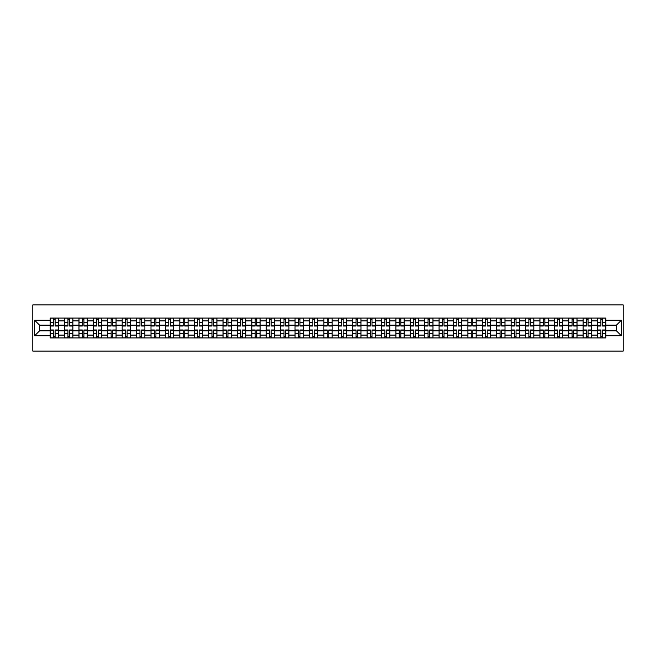 <?xml version="1.0" encoding="UTF-8"?>
<svg xmlns="http://www.w3.org/2000/svg" width="656" height="656" viewBox="0 0 656 656"><rect width="100%" height="100%" fill="white"/><g stroke="black" fill="none" stroke-linecap="round" stroke-linejoin="round"><path stroke-width="0.98" d="M32.8 351.083L623.2 351.083L623.2 304.917L32.8 304.917L32.8 351.083M64.567 337.93L64.567 320.891L58.466 320.891L58.466 337.93M58.466 320.891L58.466 318.07M64.567 320.891L64.567 318.07M72.873 318.07L72.873 337.93M78.966 337.93L78.966 318.07M87.281 318.07L87.281 337.93M93.373 337.93L93.373 318.07M101.68 318.07L101.68 337.93M107.781 337.93L107.781 318.07M116.087 318.07L116.087 337.93M122.18 337.93L122.18 318.07M130.495 318.07L130.495 337.93M136.587 337.93L136.587 318.07M144.894 318.07L144.894 337.93M150.995 337.93L150.995 318.07M159.301 318.07L159.301 337.93M165.394 337.93L165.394 318.07M173.709 318.07L173.709 337.93M179.801 337.93L179.801 318.07M188.108 318.07L188.108 337.93M194.201 337.93L194.201 318.07M202.515 318.07L202.515 337.93M208.608 337.93L208.608 318.07M216.923 318.07L216.923 337.93M223.015 337.93L223.015 318.07M231.322 318.07L231.322 337.93M237.415 337.93L237.415 318.07M245.729 318.07L245.729 337.93M251.822 337.93L251.822 318.07M260.129 318.07L260.129 337.93M266.229 337.93L266.229 318.07M274.536 318.07L274.536 337.93M280.629 337.93L280.629 318.07M288.943 318.07L288.943 337.93M295.036 337.93L295.036 318.07M303.343 318.07L303.343 337.93M309.443 337.93L309.443 318.07M317.75 318.07L317.75 337.93M323.843 337.93L323.843 318.07M332.157 318.07L332.157 337.93M338.25 337.93L338.25 318.07M346.557 318.07L346.557 337.93M352.657 337.93L352.657 318.07M360.964 318.07L360.964 337.93M367.057 337.93L367.057 318.07M375.371 318.07L375.371 337.93M381.464 337.93L381.464 318.07M389.771 318.07L389.771 337.93M395.871 337.93L395.871 318.07M404.178 318.07L404.178 337.93M410.271 337.93L410.271 318.07M418.585 318.07L418.585 337.93M424.678 337.93L424.678 318.07M432.985 318.07L432.985 337.93M439.077 337.93L439.077 318.07M447.392 318.07L447.392 337.93M453.485 337.93L453.485 318.07M461.799 318.07L461.799 337.93M467.892 337.93L467.892 318.07M476.199 318.07L476.199 337.93M482.291 337.93L482.291 318.07M490.606 318.07L490.606 337.93M496.699 337.93L496.699 318.07M505.005 318.07L505.005 337.93M511.106 337.93L511.106 318.07M519.413 318.07L519.413 337.93M525.505 337.93L525.505 318.07M533.82 318.07L533.82 337.93M539.913 337.93L539.913 318.07M548.219 318.07L548.219 337.93M554.32 337.93L554.32 318.07M562.627 318.07L562.627 337.93M568.719 337.93L568.719 318.07M577.034 318.07L577.034 337.93M583.127 337.93L583.127 318.07M591.433 318.07L591.433 337.93M597.534 337.93L597.534 318.07M597.534 330.862L591.433 330.862M583.127 330.862L577.034 330.862M568.719 330.862L562.627 330.862M554.32 330.862L548.219 330.862M539.913 330.862L533.82 330.862M525.505 330.862L519.413 330.862M511.106 330.862L505.005 330.862M496.699 330.862L490.606 330.862M482.291 330.862L476.199 330.862M467.892 330.862L461.799 330.862M453.485 330.862L447.392 330.862M439.077 330.862L432.985 330.862M424.678 330.862L418.585 330.862M410.271 330.862L404.178 330.862M395.871 330.862L389.771 330.862M381.464 330.862L375.371 330.862M367.057 330.862L360.964 330.862M352.657 330.862L346.557 330.862M338.25 330.862L332.157 330.862M323.843 330.862L317.75 330.862M309.443 330.862L303.343 330.862M295.036 330.862L288.943 330.862M280.629 330.862L274.536 330.862M266.229 330.862L260.129 330.862M251.822 330.862L245.729 330.862M237.415 330.862L231.322 330.862M223.015 330.862L216.923 330.862M208.608 330.862L202.515 330.862M194.201 330.862L188.108 330.862M179.801 330.862L173.709 330.862M165.394 330.862L159.301 330.862M150.995 330.862L144.894 330.862M136.587 330.862L130.495 330.862M122.18 330.862L116.087 330.862M107.781 330.862L101.68 330.862M93.373 330.862L87.281 330.862M78.966 330.862L72.873 330.862M64.567 330.862L58.466 330.862M597.534 325.138L591.433 325.138M583.127 325.138L577.034 325.138M568.719 325.138L562.627 325.138M554.32 325.138L548.219 325.138M539.913 325.138L533.82 325.138M525.505 325.138L519.413 325.138M511.106 325.138L505.005 325.138M496.699 325.138L490.606 325.138M482.291 325.138L476.199 325.138M467.892 325.138L461.799 325.138M453.485 325.138L447.392 325.138M439.077 325.138L432.985 325.138M424.678 325.138L418.585 325.138M410.271 325.138L404.178 325.138M395.871 325.138L389.771 325.138M381.464 325.138L375.371 325.138M367.057 325.138L360.964 325.138M352.657 325.138L346.557 325.138M338.25 325.138L332.157 325.138M323.843 325.138L317.75 325.138M309.443 325.138L303.343 325.138M295.036 325.138L288.943 325.138M280.629 325.138L274.536 325.138M266.229 325.138L260.129 325.138M251.822 325.138L245.729 325.138M237.415 325.138L231.322 325.138M223.015 325.138L216.923 325.138M208.608 325.138L202.515 325.138M194.201 325.138L188.108 325.138M179.801 325.138L173.709 325.138M165.394 325.138L159.301 325.138M150.995 325.138L144.894 325.138M136.587 325.138L130.495 325.138M122.18 325.138L116.087 325.138M107.781 325.138L101.68 325.138M93.373 325.138L87.281 325.138M78.966 325.138L72.873 325.138M64.567 325.138L58.466 325.138M39.54 330.862L50.159 330.862L50.159 325.138L39.54 325.138L39.54 330.862L34.645 335.757L34.645 320.243L50.159 320.243L50.159 325.138M605.841 325.138L605.841 330.862L616.46 330.862L616.46 325.138L605.841 325.138L605.841 318.07L50.159 318.07L50.159 320.243M605.841 320.243L621.355 320.243L621.355 335.757L605.841 335.757L605.841 330.862M50.159 330.862L50.159 337.93L605.841 337.93L605.841 335.757M50.159 335.757L34.645 335.757M55.096 336.544L53.53 336.544M53.53 319.456L55.096 319.456M69.503 336.544L67.937 336.544M67.937 319.456L69.503 319.456M83.911 336.544L82.336 336.544M82.336 319.456L83.911 319.456M98.31 336.544L96.744 336.544M96.744 319.456L98.31 319.456M112.717 336.544L111.151 336.544M111.151 319.456L112.717 319.456M127.125 336.544L125.55 336.544M125.55 319.456L127.125 319.456M141.524 336.544L139.958 336.544M139.958 319.456L141.524 319.456M155.931 336.544L154.365 336.544M154.365 319.456L155.931 319.456M170.339 336.544L168.764 336.544M168.764 319.456L170.339 319.456M184.738 336.544L183.172 336.544M183.172 319.456L184.738 319.456M199.145 336.544L197.571 336.544M197.571 319.456L199.145 319.456M213.553 336.544L211.978 336.544M211.978 319.456L213.553 319.456M227.952 336.544L226.386 336.544M226.386 319.456L227.952 319.456M242.359 336.544L240.785 336.544M240.785 319.456L242.359 319.456M256.758 336.544L255.192 336.544M255.192 319.456L256.758 319.456M271.166 336.544L269.6 336.544M269.6 319.456L271.166 319.456M285.573 336.544L283.999 336.544M283.999 319.456L285.573 319.456M299.972 336.544L298.406 336.544M298.406 319.456L299.972 319.456M314.38 336.544L312.814 336.544M312.814 319.456L314.38 319.456M328.787 336.544L327.213 336.544M327.213 319.456L328.787 319.456M343.186 336.544L341.62 336.544M341.62 319.456L343.186 319.456M357.594 336.544L356.028 336.544M356.028 319.456L357.594 319.456M372.001 336.544L370.427 336.544M370.427 319.456L372.001 319.456M386.4 336.544L384.834 336.544M384.834 319.456L386.4 319.456M400.808 336.544L399.242 336.544M399.242 319.456L400.808 319.456M415.215 336.544L413.641 336.544M413.641 319.456L415.215 319.456M429.614 336.544L428.048 336.544M428.048 319.456L429.614 319.456M444.022 336.544L442.447 336.544M442.447 319.456L444.022 319.456M458.429 336.544L456.855 336.544M456.855 319.456L458.429 319.456M472.828 336.544L471.262 336.544M471.262 319.456L472.828 319.456M487.236 336.544L485.661 336.544M485.661 319.456L487.236 319.456M501.635 336.544L500.069 336.544M500.069 319.456L501.635 319.456M516.042 336.544L514.476 336.544M514.476 319.456L516.042 319.456M530.45 336.544L528.875 336.544M528.875 319.456L530.45 319.456M544.849 336.544L543.283 336.544M543.283 319.456L544.849 319.456M559.256 336.544L557.69 336.544M557.69 319.456L559.256 319.456M573.664 336.544L572.089 336.544M572.089 319.456L573.664 319.456M588.063 336.544L586.497 336.544M586.497 319.456L588.063 319.456M602.47 336.544L600.904 336.544M600.904 319.456L602.47 319.456M34.645 320.243L39.54 325.138M616.46 330.862L621.355 335.757M616.46 325.138L621.355 320.243M55.096 326.016L55.096 318.168L58.425 318.168L58.425 326.016L55.096 326.016M53.53 319.365L55.096 319.365M53.53 318.168L50.209 318.168L50.209 326.016L53.53 326.016L53.53 318.168L55.096 318.168M53.53 329.984L53.53 337.832L50.209 337.832L50.209 329.984L53.53 329.984M55.096 336.635L53.53 336.635M55.096 337.832L58.425 337.832L58.425 329.984L55.096 329.984L55.096 337.832L53.53 337.832M69.503 326.016L69.503 318.168L72.824 318.168L72.824 326.016L69.503 326.016M67.937 319.365L69.503 319.365M67.937 318.168L64.608 318.168L64.608 326.016L67.937 326.016L67.937 318.168L69.503 318.168M83.911 326.016L83.911 318.168L87.232 318.168L87.232 326.016L83.911 326.016M82.336 319.365L83.911 319.365M82.336 318.168L79.015 318.168L79.015 326.016L82.336 326.016L82.336 318.168L83.911 318.168M67.937 329.984L67.937 337.832L64.608 337.832L64.608 329.984L67.937 329.984M69.503 336.635L67.937 336.635M69.503 337.832L72.824 337.832L72.824 329.984L69.503 329.984L69.503 337.832L67.937 337.832M82.336 329.984L82.336 337.832L79.015 337.832L79.015 329.984L82.336 329.984M83.911 336.635L82.336 336.635M83.911 337.832L87.232 337.832L87.232 329.984L83.911 329.984L83.911 337.832L82.336 337.832M98.31 326.016L98.31 318.168L101.639 318.168L101.639 326.016L98.31 326.016M96.744 319.365L98.31 319.365M96.744 318.168L93.423 318.168L93.423 326.016L96.744 326.016L96.744 318.168L98.31 318.168M112.717 326.016L112.717 318.168L116.038 318.168L116.038 326.016L112.717 326.016M111.151 319.365L112.717 319.365M111.151 318.168L107.822 318.168L107.822 326.016L111.151 326.016L111.151 318.168L112.717 318.168M127.125 326.016L127.125 318.168L130.446 318.168L130.446 326.016L127.125 326.016M125.55 319.365L127.125 319.365M125.55 318.168L122.229 318.168L122.229 326.016L125.55 326.016L125.55 318.168L127.125 318.168M96.744 329.984L96.744 337.832L93.423 337.832L93.423 329.984L96.744 329.984M98.31 336.635L96.744 336.635M98.31 337.832L101.639 337.832L101.639 329.984L98.31 329.984L98.31 337.832L96.744 337.832M111.151 329.984L111.151 337.832L107.822 337.832L107.822 329.984L111.151 329.984M112.717 336.635L111.151 336.635M112.717 337.832L116.038 337.832L116.038 329.984L112.717 329.984L112.717 337.832L111.151 337.832M125.55 329.984L125.55 337.832L122.229 337.832L122.229 329.984L125.55 329.984M127.125 336.635L125.55 336.635M127.125 337.832L130.446 337.832L130.446 329.984L127.125 329.984L127.125 337.832L125.55 337.832M141.524 326.016L141.524 318.168L144.853 318.168L144.853 326.016L141.524 326.016M139.958 319.365L141.524 319.365M139.958 318.168L136.628 318.168L136.628 326.016L139.958 326.016L139.958 318.168L141.524 318.168M139.958 329.984L139.958 337.832L136.628 337.832L136.628 329.984L139.958 329.984M141.524 336.635L139.958 336.635M141.524 337.832L144.853 337.832L144.853 329.984L141.524 329.984L141.524 337.832L139.958 337.832M155.931 326.016L155.931 318.168L159.252 318.168L159.252 326.016L155.931 326.016M154.365 319.365L155.931 319.365M154.365 318.168L151.036 318.168L151.036 326.016L154.365 326.016L154.365 318.168L155.931 318.168M154.365 329.984L154.365 337.832L151.036 337.832L151.036 329.984L154.365 329.984M155.931 336.635L154.365 336.635M155.931 337.832L159.252 337.832L159.252 329.984L155.931 329.984L155.931 337.832L154.365 337.832M170.339 326.016L170.339 318.168L173.66 318.168L173.66 326.016L170.339 326.016M168.764 319.365L170.339 319.365M168.764 318.168L165.443 318.168L165.443 326.016L168.764 326.016L168.764 318.168L170.339 318.168M168.764 329.984L168.764 337.832L165.443 337.832L165.443 329.984L168.764 329.984M170.339 336.635L168.764 336.635M170.339 337.832L173.66 337.832L173.66 329.984L170.339 329.984L170.339 337.832L168.764 337.832M184.738 326.016L184.738 318.168L188.067 318.168L188.067 326.016L184.738 326.016M183.172 319.365L184.738 319.365M183.172 318.168L179.842 318.168L179.842 326.016L183.172 326.016L183.172 318.168L184.738 318.168M183.172 329.984L183.172 337.832L179.842 337.832L179.842 329.984L183.172 329.984M184.738 336.635L183.172 336.635M184.738 337.832L188.067 337.832L188.067 329.984L184.738 329.984L184.738 337.832L183.172 337.832M199.145 326.016L199.145 318.168L202.466 318.168L202.466 326.016L199.145 326.016M197.571 319.365L199.145 319.365M197.571 318.168L194.25 318.168L194.25 326.016L197.571 326.016L197.571 318.168L199.145 318.168M213.553 326.016L213.553 318.168L216.874 318.168L216.874 326.016L213.553 326.016M211.978 319.365L213.553 319.365M211.978 318.168L208.657 318.168L208.657 326.016L211.978 326.016L211.978 318.168L213.553 318.168M227.952 326.016L227.952 318.168L231.281 318.168L231.281 326.016L227.952 326.016M226.386 319.365L227.952 319.365M226.386 318.168L223.056 318.168L223.056 326.016L226.386 326.016L226.386 318.168L227.952 318.168M242.359 326.016L242.359 318.168L245.68 318.168L245.68 326.016L242.359 326.016M240.785 319.365L242.359 319.365M240.785 318.168L237.464 318.168L237.464 326.016L240.785 326.016L240.785 318.168L242.359 318.168M256.758 326.016L256.758 318.168L260.088 318.168L260.088 326.016L256.758 326.016M255.192 319.365L256.758 319.365M255.192 318.168L251.871 318.168L251.871 326.016L255.192 326.016L255.192 318.168L256.758 318.168M271.166 326.016L271.166 318.168L274.495 318.168L274.495 326.016L271.166 326.016M269.6 319.365L271.166 319.365M269.6 318.168L266.27 318.168L266.27 326.016L269.6 326.016L269.6 318.168L271.166 318.168M197.571 329.984L197.571 337.832L194.25 337.832L194.25 329.984L197.571 329.984M199.145 336.635L197.571 336.635M199.145 337.832L202.466 337.832L202.466 329.984L199.145 329.984L199.145 337.832L197.571 337.832M211.978 329.984L211.978 337.832L208.657 337.832L208.657 329.984L211.978 329.984M213.553 336.635L211.978 336.635M213.553 337.832L216.874 337.832L216.874 329.984L213.553 329.984L213.553 337.832L211.978 337.832M226.386 329.984L226.386 337.832L223.056 337.832L223.056 329.984L226.386 329.984M227.952 336.635L226.386 336.635M227.952 337.832L231.281 337.832L231.281 329.984L227.952 329.984L227.952 337.832L226.386 337.832M240.785 329.984L240.785 337.832L237.464 337.832L237.464 329.984L240.785 329.984M242.359 336.635L240.785 336.635M242.359 337.832L245.68 337.832L245.68 329.984L242.359 329.984L242.359 337.832L240.785 337.832M255.192 329.984L255.192 337.832L251.871 337.832L251.871 329.984L255.192 329.984M256.758 336.635L255.192 336.635M256.758 337.832L260.088 337.832L260.088 329.984L256.758 329.984L256.758 337.832L255.192 337.832M269.6 329.984L269.6 337.832L266.27 337.832L266.27 329.984L269.6 329.984M271.166 336.635L269.6 336.635M271.166 337.832L274.495 337.832L274.495 329.984L271.166 329.984L271.166 337.832L269.6 337.832M285.573 326.016L285.573 318.168L288.894 318.168L288.894 326.016L285.573 326.016M283.999 319.365L285.573 319.365M283.999 318.168L280.678 318.168L280.678 326.016L283.999 326.016L283.999 318.168L285.573 318.168M283.999 329.984L283.999 337.832L280.678 337.832L280.678 329.984L283.999 329.984M285.573 336.635L283.999 336.635M285.573 337.832L288.894 337.832L288.894 329.984L285.573 329.984L285.573 337.832L283.999 337.832M299.972 326.016L299.972 318.168L303.302 318.168L303.302 326.016L299.972 326.016M298.406 319.365L299.972 319.365M298.406 318.168L295.085 318.168L295.085 326.016L298.406 326.016L298.406 318.168L299.972 318.168M298.406 329.984L298.406 337.832L295.085 337.832L295.085 329.984L298.406 329.984M299.972 336.635L298.406 336.635M299.972 337.832L303.302 337.832L303.302 329.984L299.972 329.984L299.972 337.832L298.406 337.832M314.38 326.016L314.38 318.168L317.701 318.168L317.701 326.016L314.38 326.016M312.814 319.365L314.38 319.365M312.814 318.168L309.484 318.168L309.484 326.016L312.814 326.016L312.814 318.168L314.38 318.168M312.814 329.984L312.814 337.832L309.484 337.832L309.484 329.984L312.814 329.984M314.38 336.635L312.814 336.635M314.38 337.832L317.701 337.832L317.701 329.984L314.38 329.984L314.38 337.832L312.814 337.832M328.787 326.016L328.787 318.168L332.108 318.168L332.108 326.016L328.787 326.016M327.213 319.365L328.787 319.365M327.213 318.168L323.892 318.168L323.892 326.016L327.213 326.016L327.213 318.168L328.787 318.168M327.213 329.984L327.213 337.832L323.892 337.832L323.892 329.984L327.213 329.984M328.787 336.635L327.213 336.635M328.787 337.832L332.108 337.832L332.108 329.984L328.787 329.984L328.787 337.832L327.213 337.832M343.186 326.016L343.186 318.168L346.516 318.168L346.516 326.016L343.186 326.016M341.62 319.365L343.186 319.365M341.62 318.168L338.299 318.168L338.299 326.016L341.62 326.016L341.62 318.168L343.186 318.168M341.62 329.984L341.62 337.832L338.299 337.832L338.299 329.984L341.62 329.984M343.186 336.635L341.62 336.635M343.186 337.832L346.516 337.832L346.516 329.984L343.186 329.984L343.186 337.832L341.62 337.832M357.594 326.016L357.594 318.168L360.915 318.168L360.915 326.016L357.594 326.016M356.028 319.365L357.594 319.365M356.028 318.168L352.698 318.168L352.698 326.016L356.028 326.016L356.028 318.168L357.594 318.168M356.028 329.984L356.028 337.832L352.698 337.832L352.698 329.984L356.028 329.984M357.594 336.635L356.028 336.635M357.594 337.832L360.915 337.832L360.915 329.984L357.594 329.984L357.594 337.832L356.028 337.832M372.001 326.016L372.001 318.168L375.322 318.168L375.322 326.016L372.001 326.016M370.427 319.365L372.001 319.365M370.427 318.168L367.106 318.168L367.106 326.016L370.427 326.016L370.427 318.168L372.001 318.168M370.427 329.984L370.427 337.832L367.106 337.832L367.106 329.984L370.427 329.984M372.001 336.635L370.427 336.635M372.001 337.832L375.322 337.832L375.322 329.984L372.001 329.984L372.001 337.832L370.427 337.832M386.4 326.016L386.4 318.168L389.73 318.168L389.73 326.016L386.4 326.016M384.834 319.365L386.4 319.365M384.834 318.168L381.505 318.168L381.505 326.016L384.834 326.016L384.834 318.168L386.4 318.168M384.834 329.984L384.834 337.832L381.505 337.832L381.505 329.984L384.834 329.984M386.4 336.635L384.834 336.635M386.4 337.832L389.73 337.832L389.73 329.984L386.4 329.984L386.4 337.832L384.834 337.832M400.808 326.016L400.808 318.168L404.129 318.168L404.129 326.016L400.808 326.016M399.242 319.365L400.808 319.365M399.242 318.168L395.912 318.168L395.912 326.016L399.242 326.016L399.242 318.168L400.808 318.168M399.242 329.984L399.242 337.832L395.912 337.832L395.912 329.984L399.242 329.984M400.808 336.635L399.242 336.635M400.808 337.832L404.129 337.832L404.129 329.984L400.808 329.984L400.808 337.832L399.242 337.832M415.215 326.016L415.215 318.168L418.536 318.168L418.536 326.016L415.215 326.016M413.641 319.365L415.215 319.365M413.641 318.168L410.32 318.168L410.32 326.016L413.641 326.016L413.641 318.168L415.215 318.168M413.641 329.984L413.641 337.832L410.32 337.832L410.32 329.984L413.641 329.984M415.215 336.635L413.641 336.635M415.215 337.832L418.536 337.832L418.536 329.984L415.215 329.984L415.215 337.832L413.641 337.832M429.614 326.016L429.614 318.168L432.944 318.168L432.944 326.016L429.614 326.016M428.048 319.365L429.614 319.365M428.048 318.168L424.719 318.168L424.719 326.016L428.048 326.016L428.048 318.168L429.614 318.168M428.048 329.984L428.048 337.832L424.719 337.832L424.719 329.984L428.048 329.984M429.614 336.635L428.048 336.635M429.614 337.832L432.944 337.832L432.944 329.984L429.614 329.984L429.614 337.832L428.048 337.832M444.022 326.016L444.022 318.168L447.343 318.168L447.343 326.016L444.022 326.016M442.447 319.365L444.022 319.365M442.447 318.168L439.126 318.168L439.126 326.016L442.447 326.016L442.447 318.168L444.022 318.168M442.447 329.984L442.447 337.832L439.126 337.832L439.126 329.984L442.447 329.984M444.022 336.635L442.447 336.635M444.022 337.832L447.343 337.832L447.343 329.984L444.022 329.984L444.022 337.832L442.447 337.832M458.429 326.016L458.429 318.168L461.75 318.168L461.75 326.016L458.429 326.016M456.855 319.365L458.429 319.365M456.855 318.168L453.534 318.168L453.534 326.016L456.855 326.016L456.855 318.168L458.429 318.168M456.855 329.984L456.855 337.832L453.534 337.832L453.534 329.984L456.855 329.984M458.429 336.635L456.855 336.635M458.429 337.832L461.75 337.832L461.75 329.984L458.429 329.984L458.429 337.832L456.855 337.832M472.828 326.016L472.828 318.168L476.158 318.168L476.158 326.016L472.828 326.016M471.262 319.365L472.828 319.365M471.262 318.168L467.933 318.168L467.933 326.016L471.262 326.016L471.262 318.168L472.828 318.168M471.262 329.984L471.262 337.832L467.933 337.832L467.933 329.984L471.262 329.984M472.828 336.635L471.262 336.635M472.828 337.832L476.158 337.832L476.158 329.984L472.828 329.984L472.828 337.832L471.262 337.832M487.236 326.016L487.236 318.168L490.557 318.168L490.557 326.016L487.236 326.016M485.661 319.365L487.236 319.365M485.661 318.168L482.34 318.168L482.34 326.016L485.661 326.016L485.661 318.168L487.236 318.168M485.661 329.984L485.661 337.832L482.34 337.832L482.34 329.984L485.661 329.984M487.236 336.635L485.661 336.635M487.236 337.832L490.557 337.832L490.557 329.984L487.236 329.984L487.236 337.832L485.661 337.832M501.635 326.016L501.635 318.168L504.964 318.168L504.964 326.016L501.635 326.016M500.069 319.365L501.635 319.365M500.069 318.168L496.748 318.168L496.748 326.016L500.069 326.016L500.069 318.168L501.635 318.168M500.069 329.984L500.069 337.832L496.748 337.832L496.748 329.984L500.069 329.984M501.635 336.635L500.069 336.635M501.635 337.832L504.964 337.832L504.964 329.984L501.635 329.984L501.635 337.832L500.069 337.832M516.042 326.016L516.042 318.168L519.372 318.168L519.372 326.016L516.042 326.016M514.476 319.365L516.042 319.365M514.476 318.168L511.147 318.168L511.147 326.016L514.476 326.016L514.476 318.168L516.042 318.168M514.476 329.984L514.476 337.832L511.147 337.832L511.147 329.984L514.476 329.984M516.042 336.635L514.476 336.635M516.042 337.832L519.372 337.832L519.372 329.984L516.042 329.984L516.042 337.832L514.476 337.832M530.45 326.016L530.45 318.168L533.771 318.168L533.771 326.016L530.45 326.016M528.875 319.365L530.45 319.365M528.875 318.168L525.554 318.168L525.554 326.016L528.875 326.016L528.875 318.168L530.45 318.168M528.875 329.984L528.875 337.832L525.554 337.832L525.554 329.984L528.875 329.984M530.45 336.635L528.875 336.635M530.45 337.832L533.771 337.832L533.771 329.984L530.45 329.984L530.45 337.832L528.875 337.832M544.849 326.016L544.849 318.168L548.178 318.168L548.178 326.016L544.849 326.016M543.283 319.365L544.849 319.365M543.283 318.168L539.962 318.168L539.962 326.016L543.283 326.016L543.283 318.168L544.849 318.168M543.283 329.984L543.283 337.832L539.962 337.832L539.962 329.984L543.283 329.984M544.849 336.635L543.283 336.635M544.849 337.832L548.178 337.832L548.178 329.984L544.849 329.984L544.849 337.832L543.283 337.832M559.256 326.016L559.256 318.168L562.577 318.168L562.577 326.016L559.256 326.016M557.69 319.365L559.256 319.365M557.69 318.168L554.361 318.168L554.361 326.016L557.69 326.016L557.69 318.168L559.256 318.168M557.69 329.984L557.69 337.832L554.361 337.832L554.361 329.984L557.69 329.984M559.256 336.635L557.69 336.635M559.256 337.832L562.577 337.832L562.577 329.984L559.256 329.984L559.256 337.832L557.69 337.832M573.664 326.016L573.664 318.168L576.985 318.168L576.985 326.016L573.664 326.016M572.089 319.365L573.664 319.365M572.089 318.168L568.768 318.168L568.768 326.016L572.089 326.016L572.089 318.168L573.664 318.168M572.089 329.984L572.089 337.832L568.768 337.832L568.768 329.984L572.089 329.984M573.664 336.635L572.089 336.635M573.664 337.832L576.985 337.832L576.985 329.984L573.664 329.984L573.664 337.832L572.089 337.832M588.063 326.016L588.063 318.168L591.392 318.168L591.392 326.016L588.063 326.016M586.497 319.365L588.063 319.365M586.497 318.168L583.176 318.168L583.176 326.016L586.497 326.016L586.497 318.168L588.063 318.168M586.497 329.984L586.497 337.832L583.176 337.832L583.176 329.984L586.497 329.984M588.063 336.635L586.497 336.635M588.063 337.832L591.392 337.832L591.392 329.984L588.063 329.984L588.063 337.832L586.497 337.832M602.47 326.016L602.47 318.168L605.791 318.168L605.791 326.016L602.47 326.016M600.904 319.365L602.47 319.365M600.904 318.168L597.575 318.168L597.575 326.016L600.904 326.016L600.904 318.168L602.47 318.168M600.904 329.984L600.904 337.832L597.575 337.832L597.575 329.984L600.904 329.984M602.47 336.635L600.904 336.635M602.47 337.832L605.791 337.832L605.791 329.984L602.47 329.984L602.47 337.832L600.904 337.832M583.127 320.891L577.034 320.891M568.719 320.891L562.627 320.891M554.32 320.891L548.219 320.891M539.913 320.891L533.82 320.891M525.505 320.891L519.413 320.891M511.106 320.891L505.005 320.891M496.699 320.891L490.606 320.891M482.291 320.891L476.199 320.891M467.892 320.891L461.799 320.891M453.485 320.891L447.392 320.891M439.077 320.891L432.985 320.891M424.678 320.891L418.585 320.891M410.271 320.891L404.178 320.891M395.871 320.891L389.771 320.891M381.464 320.891L375.371 320.891M367.057 320.891L360.964 320.891M352.657 320.891L346.557 320.891M338.25 320.891L332.157 320.891M323.843 320.891L317.75 320.891M309.443 320.891L303.343 320.891M295.036 320.891L288.943 320.891M280.629 320.891L274.536 320.891M266.229 320.891L260.129 320.891M251.822 320.891L245.729 320.891M237.415 320.891L231.322 320.891M223.015 320.891L216.923 320.891M208.608 320.891L202.515 320.891M194.201 320.891L188.108 320.891M179.801 320.891L173.709 320.891M165.394 320.891L159.301 320.891M150.995 320.891L144.894 320.891M136.587 320.891L130.495 320.891M122.18 320.891L116.087 320.891M107.781 320.891L101.68 320.891M93.373 320.891L87.281 320.891M78.966 320.891L72.873 320.891M597.534 320.891L591.433 320.891M583.127 335.109L577.034 335.109M568.719 335.109L562.627 335.109M554.32 335.109L548.219 335.109M539.913 335.109L533.82 335.109M525.505 335.109L519.413 335.109M511.106 335.109L505.005 335.109M496.699 335.109L490.606 335.109M482.291 335.109L476.199 335.109M467.892 335.109L461.799 335.109M453.485 335.109L447.392 335.109M439.077 335.109L432.985 335.109M424.678 335.109L418.585 335.109M410.271 335.109L404.178 335.109M395.871 335.109L389.771 335.109M381.464 335.109L375.371 335.109M367.057 335.109L360.964 335.109M352.657 335.109L346.557 335.109M338.25 335.109L332.157 335.109M323.843 335.109L317.75 335.109M309.443 335.109L303.343 335.109M295.036 335.109L288.943 335.109M280.629 335.109L274.536 335.109M266.229 335.109L260.129 335.109M251.822 335.109L245.729 335.109M237.415 335.109L231.322 335.109M223.015 335.109L216.923 335.109M208.608 335.109L202.515 335.109M194.201 335.109L188.108 335.109M179.801 335.109L173.709 335.109M165.394 335.109L159.301 335.109M150.995 335.109L144.894 335.109M136.587 335.109L130.495 335.109M122.18 335.109L116.087 335.109M107.781 335.109L101.68 335.109M93.373 335.109L87.281 335.109M78.966 335.109L72.873 335.109M64.567 335.109L58.466 335.109M597.534 335.109L591.433 335.109M55.096 325.819L58.425 325.819M55.096 322.703L58.425 322.703M50.209 325.819L53.53 325.819M50.209 322.703L53.53 322.703M53.53 330.181L50.209 330.181M53.53 333.297L50.209 333.297M58.425 330.181L55.096 330.181M58.425 333.297L55.096 333.297M69.503 325.819L72.824 325.819M69.503 322.703L72.824 322.703M64.608 325.819L67.937 325.819M64.608 322.703L67.937 322.703M83.911 325.819L87.232 325.819M83.911 322.703L87.232 322.703M79.015 325.819L82.336 325.819M79.015 322.703L82.336 322.703M67.937 330.181L64.608 330.181M67.937 333.297L64.608 333.297M72.824 330.181L69.503 330.181M72.824 333.297L69.503 333.297M82.336 330.181L79.015 330.181M82.336 333.297L79.015 333.297M87.232 330.181L83.911 330.181M87.232 333.297L83.911 333.297M98.31 325.819L101.639 325.819M98.31 322.703L101.639 322.703M93.423 325.819L96.744 325.819M93.423 322.703L96.744 322.703M112.717 325.819L116.038 325.819M112.717 322.703L116.038 322.703M107.822 325.819L111.151 325.819M107.822 322.703L111.151 322.703M127.125 325.819L130.446 325.819M127.125 322.703L130.446 322.703M122.229 325.819L125.55 325.819M122.229 322.703L125.55 322.703M96.744 330.181L93.423 330.181M96.744 333.297L93.423 333.297M101.639 330.181L98.31 330.181M101.639 333.297L98.31 333.297M111.151 330.181L107.822 330.181M111.151 333.297L107.822 333.297M116.038 330.181L112.717 330.181M116.038 333.297L112.717 333.297M125.55 330.181L122.229 330.181M125.55 333.297L122.229 333.297M130.446 330.181L127.125 330.181M130.446 333.297L127.125 333.297M141.524 325.819L144.853 325.819M141.524 322.703L144.853 322.703M136.628 325.819L139.958 325.819M136.628 322.703L139.958 322.703M139.958 330.181L136.628 330.181M139.958 333.297L136.628 333.297M144.853 330.181L141.524 330.181M144.853 333.297L141.524 333.297M155.931 325.819L159.252 325.819M155.931 322.703L159.252 322.703M151.036 325.819L154.365 325.819M151.036 322.703L154.365 322.703M154.365 330.181L151.036 330.181M154.365 333.297L151.036 333.297M159.252 330.181L155.931 330.181M159.252 333.297L155.931 333.297M170.339 325.819L173.66 325.819M170.339 322.703L173.66 322.703M165.443 325.819L168.764 325.819M165.443 322.703L168.764 322.703M168.764 330.181L165.443 330.181M168.764 333.297L165.443 333.297M173.66 330.181L170.339 330.181M173.66 333.297L170.339 333.297M184.738 325.819L188.067 325.819M184.738 322.703L188.067 322.703M179.842 325.819L183.172 325.819M179.842 322.703L183.172 322.703M183.172 330.181L179.842 330.181M183.172 333.297L179.842 333.297M188.067 330.181L184.738 330.181M188.067 333.297L184.738 333.297M199.145 325.819L202.466 325.819M199.145 322.703L202.466 322.703M194.25 325.819L197.571 325.819M194.25 322.703L197.571 322.703M213.553 325.819L216.874 325.819M213.553 322.703L216.874 322.703M208.657 325.819L211.978 325.819M208.657 322.703L211.978 322.703M227.952 325.819L231.281 325.819M227.952 322.703L231.281 322.703M223.056 325.819L226.386 325.819M223.056 322.703L226.386 322.703M242.359 325.819L245.68 325.819M242.359 322.703L245.68 322.703M237.464 325.819L240.785 325.819M237.464 322.703L240.785 322.703M256.758 325.819L260.088 325.819M256.758 322.703L260.088 322.703M251.871 325.819L255.192 325.819M251.871 322.703L255.192 322.703M271.166 325.819L274.495 325.819M271.166 322.703L274.495 322.703M266.27 325.819L269.6 325.819M266.27 322.703L269.6 322.703M197.571 330.181L194.25 330.181M197.571 333.297L194.25 333.297M202.466 330.181L199.145 330.181M202.466 333.297L199.145 333.297M211.978 330.181L208.657 330.181M211.978 333.297L208.657 333.297M216.874 330.181L213.553 330.181M216.874 333.297L213.553 333.297M226.386 330.181L223.056 330.181M226.386 333.297L223.056 333.297M231.281 330.181L227.952 330.181M231.281 333.297L227.952 333.297M240.785 330.181L237.464 330.181M240.785 333.297L237.464 333.297M245.68 330.181L242.359 330.181M245.68 333.297L242.359 333.297M255.192 330.181L251.871 330.181M255.192 333.297L251.871 333.297M260.088 330.181L256.758 330.181M260.088 333.297L256.758 333.297M269.6 330.181L266.27 330.181M269.6 333.297L266.27 333.297M274.495 330.181L271.166 330.181M274.495 333.297L271.166 333.297M285.573 325.819L288.894 325.819M285.573 322.703L288.894 322.703M280.678 325.819L283.999 325.819M280.678 322.703L283.999 322.703M283.999 330.181L280.678 330.181M283.999 333.297L280.678 333.297M288.894 330.181L285.573 330.181M288.894 333.297L285.573 333.297M299.972 325.819L303.302 325.819M299.972 322.703L303.302 322.703M295.085 325.819L298.406 325.819M295.085 322.703L298.406 322.703M298.406 330.181L295.085 330.181M298.406 333.297L295.085 333.297M303.302 330.181L299.972 330.181M303.302 333.297L299.972 333.297M314.38 325.819L317.701 325.819M314.38 322.703L317.701 322.703M309.484 325.819L312.814 325.819M309.484 322.703L312.814 322.703M312.814 330.181L309.484 330.181M312.814 333.297L309.484 333.297M317.701 330.181L314.38 330.181M317.701 333.297L314.38 333.297M328.787 325.819L332.108 325.819M328.787 322.703L332.108 322.703M323.892 325.819L327.213 325.819M323.892 322.703L327.213 322.703M327.213 330.181L323.892 330.181M327.213 333.297L323.892 333.297M332.108 330.181L328.787 330.181M332.108 333.297L328.787 333.297M343.186 325.819L346.516 325.819M343.186 322.703L346.516 322.703M338.299 325.819L341.62 325.819M338.299 322.703L341.62 322.703M341.62 330.181L338.299 330.181M341.62 333.297L338.299 333.297M346.516 330.181L343.186 330.181M346.516 333.297L343.186 333.297M357.594 325.819L360.915 325.819M357.594 322.703L360.915 322.703M352.698 325.819L356.028 325.819M352.698 322.703L356.028 322.703M356.028 330.181L352.698 330.181M356.028 333.297L352.698 333.297M360.915 330.181L357.594 330.181M360.915 333.297L357.594 333.297M372.001 325.819L375.322 325.819M372.001 322.703L375.322 322.703M367.106 325.819L370.427 325.819M367.106 322.703L370.427 322.703M370.427 330.181L367.106 330.181M370.427 333.297L367.106 333.297M375.322 330.181L372.001 330.181M375.322 333.297L372.001 333.297M386.4 325.819L389.73 325.819M386.4 322.703L389.73 322.703M381.505 325.819L384.834 325.819M381.505 322.703L384.834 322.703M384.834 330.181L381.505 330.181M384.834 333.297L381.505 333.297M389.73 330.181L386.4 330.181M389.73 333.297L386.4 333.297M400.808 325.819L404.129 325.819M400.808 322.703L404.129 322.703M395.912 325.819L399.242 325.819M395.912 322.703L399.242 322.703M399.242 330.181L395.912 330.181M399.242 333.297L395.912 333.297M404.129 330.181L400.808 330.181M404.129 333.297L400.808 333.297M415.215 325.819L418.536 325.819M415.215 322.703L418.536 322.703M410.32 325.819L413.641 325.819M410.32 322.703L413.641 322.703M413.641 330.181L410.32 330.181M413.641 333.297L410.32 333.297M418.536 330.181L415.215 330.181M418.536 333.297L415.215 333.297M429.614 325.819L432.944 325.819M429.614 322.703L432.944 322.703M424.719 325.819L428.048 325.819M424.719 322.703L428.048 322.703M428.048 330.181L424.719 330.181M428.048 333.297L424.719 333.297M432.944 330.181L429.614 330.181M432.944 333.297L429.614 333.297M444.022 325.819L447.343 325.819M444.022 322.703L447.343 322.703M439.126 325.819L442.447 325.819M439.126 322.703L442.447 322.703M442.447 330.181L439.126 330.181M442.447 333.297L439.126 333.297M447.343 330.181L444.022 330.181M447.343 333.297L444.022 333.297M458.429 325.819L461.75 325.819M458.429 322.703L461.75 322.703M453.534 325.819L456.855 325.819M453.534 322.703L456.855 322.703M456.855 330.181L453.534 330.181M456.855 333.297L453.534 333.297M461.75 330.181L458.429 330.181M461.75 333.297L458.429 333.297M472.828 325.819L476.158 325.819M472.828 322.703L476.158 322.703M467.933 325.819L471.262 325.819M467.933 322.703L471.262 322.703M471.262 330.181L467.933 330.181M471.262 333.297L467.933 333.297M476.158 330.181L472.828 330.181M476.158 333.297L472.828 333.297M487.236 325.819L490.557 325.819M487.236 322.703L490.557 322.703M482.34 325.819L485.661 325.819M482.34 322.703L485.661 322.703M485.661 330.181L482.34 330.181M485.661 333.297L482.34 333.297M490.557 330.181L487.236 330.181M490.557 333.297L487.236 333.297M501.635 325.819L504.964 325.819M501.635 322.703L504.964 322.703M496.748 325.819L500.069 325.819M496.748 322.703L500.069 322.703M500.069 330.181L496.748 330.181M500.069 333.297L496.748 333.297M504.964 330.181L501.635 330.181M504.964 333.297L501.635 333.297M516.042 325.819L519.372 325.819M516.042 322.703L519.372 322.703M511.147 325.819L514.476 325.819M511.147 322.703L514.476 322.703M514.476 330.181L511.147 330.181M514.476 333.297L511.147 333.297M519.372 330.181L516.042 330.181M519.372 333.297L516.042 333.297M530.45 325.819L533.771 325.819M530.45 322.703L533.771 322.703M525.554 325.819L528.875 325.819M525.554 322.703L528.875 322.703M528.875 330.181L525.554 330.181M528.875 333.297L525.554 333.297M533.771 330.181L530.45 330.181M533.771 333.297L530.45 333.297M544.849 325.819L548.178 325.819M544.849 322.703L548.178 322.703M539.962 325.819L543.283 325.819M539.962 322.703L543.283 322.703M543.283 330.181L539.962 330.181M543.283 333.297L539.962 333.297M548.178 330.181L544.849 330.181M548.178 333.297L544.849 333.297M559.256 325.819L562.577 325.819M559.256 322.703L562.577 322.703M554.361 325.819L557.69 325.819M554.361 322.703L557.69 322.703M557.69 330.181L554.361 330.181M557.69 333.297L554.361 333.297M562.577 330.181L559.256 330.181M562.577 333.297L559.256 333.297M573.664 325.819L576.985 325.819M573.664 322.703L576.985 322.703M568.768 325.819L572.089 325.819M568.768 322.703L572.089 322.703M572.089 330.181L568.768 330.181M572.089 333.297L568.768 333.297M576.985 330.181L573.664 330.181M576.985 333.297L573.664 333.297M588.063 325.819L591.392 325.819M588.063 322.703L591.392 322.703M583.176 325.819L586.497 325.819M583.176 322.703L586.497 322.703M586.497 330.181L583.176 330.181M586.497 333.297L583.176 333.297M591.392 330.181L588.063 330.181M591.392 333.297L588.063 333.297M602.47 325.819L605.791 325.819M602.47 322.703L605.791 322.703M597.575 325.819L600.904 325.819M597.575 322.703L600.904 322.703M600.904 330.181L597.575 330.181M600.904 333.297L597.575 333.297M605.791 330.181L602.47 330.181M605.791 333.297L602.47 333.297"/></g></svg>
